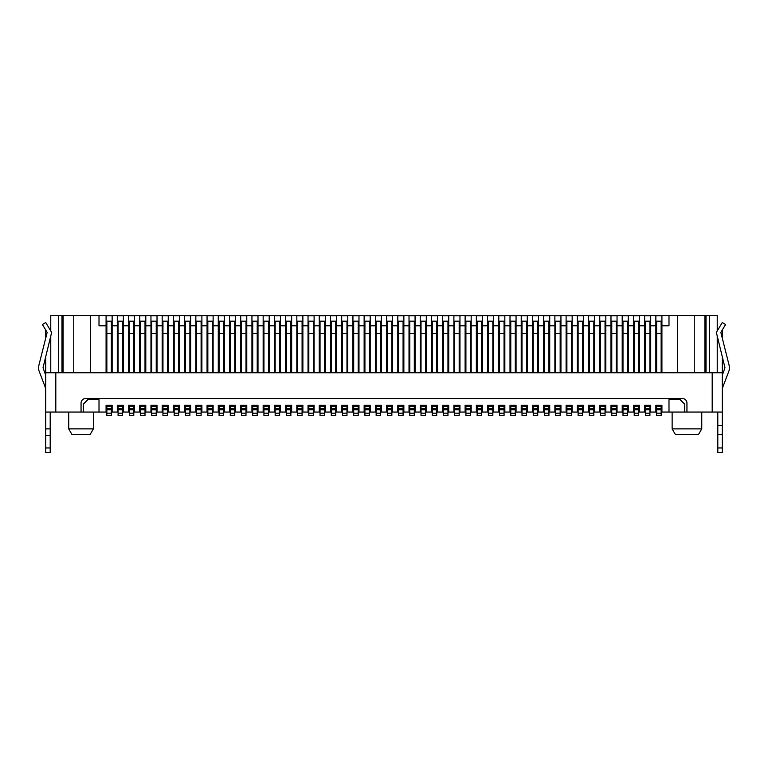 <?xml version="1.0" encoding="UTF-8"?>
<svg xmlns="http://www.w3.org/2000/svg" width="768" height="768" viewBox="0 0 768 768"><rect width="100%" height="100%" fill="white"/><g stroke="black" fill="none" stroke-linecap="round" stroke-linejoin="round"><path stroke-width="1.15" d="M106.08 372.778L106.08 315.754L112.138 315.754L112.138 372.778M50.765 330.912L50.765 315.562L99.005 315.562L99.005 325.786L106.08 325.786M704.899 372.778L704.899 315.562L99.005 315.562M117.293 372.778L117.293 315.754L123.35 315.754L123.35 372.778M128.515 372.778L128.515 315.754L134.573 315.754L134.573 372.778M139.738 372.778L139.738 315.754L145.795 315.754L145.795 372.778M150.96 372.778L150.96 315.754L157.018 315.754L157.018 372.778M162.173 372.778L162.173 315.754L168.24 315.754L168.24 372.778M173.395 372.778L173.395 315.754L179.453 315.754L179.453 372.778M184.618 372.778L184.618 315.754L190.675 315.754L190.675 372.778M195.84 372.778L195.84 315.754L201.898 315.754L201.898 372.778M207.053 372.778L207.053 315.754L213.12 315.754L213.12 372.778M218.275 372.778L218.275 315.754L224.333 315.754L224.333 372.778M229.498 372.778L229.498 315.754L235.555 315.754L235.555 372.778M240.72 372.778L240.72 315.754L246.778 315.754L246.778 372.778M251.942 372.778L251.942 315.754L258 315.754L258 372.778M263.155 372.778L263.155 315.754L269.213 315.754L269.213 372.778M274.378 372.778L274.378 315.754L280.435 315.754L280.435 372.778M285.6 372.778L285.6 315.754L291.658 315.754L291.658 372.778M296.822 372.778L296.822 315.754L302.88 315.754L302.88 372.778M308.035 372.778L308.035 315.754L314.102 315.754L314.102 372.778M319.258 372.778L319.258 315.754L325.315 315.754L325.315 372.778M330.48 372.778L330.48 315.754L336.538 315.754L336.538 372.778M341.702 372.778L341.702 315.754L347.76 315.754L347.76 372.778M352.925 372.778L352.925 315.754L358.982 315.754L358.982 372.778M364.138 372.778L364.138 315.754L370.195 315.754L370.195 372.778M375.36 372.778L375.36 315.754L381.418 315.754L381.418 372.778M386.582 372.778L386.582 315.754L392.64 315.754L392.64 372.778M397.805 372.778L397.805 315.754L403.862 315.754L403.862 372.778M409.018 372.778L409.018 315.754L415.075 315.754L415.075 372.778M420.24 372.778L420.24 315.754L426.298 315.754L426.298 372.778M431.462 372.778L431.462 315.754L437.52 315.754L437.52 372.778M442.685 372.778L442.685 315.754L448.742 315.754L448.742 372.778M453.898 372.778L453.898 315.754L459.965 315.754L459.965 372.778M465.12 372.778L465.12 315.754L471.178 315.754L471.178 372.778M476.342 372.778L476.342 315.754L482.4 315.754L482.4 372.778M487.565 372.778L487.565 315.754L493.622 315.754L493.622 372.778M498.787 372.778L498.787 315.754L504.845 315.754L504.845 372.778M510 372.778L510 315.754L516.058 315.754L516.058 372.778M521.222 372.778L521.222 315.754L527.28 315.754L527.28 372.778M532.445 372.778L532.445 315.754L538.502 315.754L538.502 372.778M543.667 372.778L543.667 315.754L549.725 315.754L549.725 372.778M554.88 372.778L554.88 315.754L560.947 315.754L560.947 372.778M566.102 372.778L566.102 315.754L572.16 315.754L572.16 372.778M577.325 372.778L577.325 315.754L583.382 315.754L583.382 372.778M588.547 372.778L588.547 315.754L594.605 315.754L594.605 372.778M599.76 372.778L599.76 315.754L605.827 315.754L605.827 372.778M610.982 372.778L610.982 315.754L617.04 315.754L617.04 372.778M622.205 372.778L622.205 315.754L628.262 315.754L628.262 372.778M633.427 372.778L633.427 315.754L639.485 315.754L639.485 372.778M644.65 372.778L644.65 315.754L650.707 315.754L650.707 372.778M655.862 372.778L655.862 315.754L661.92 315.754L661.92 372.778M661.142 412.051L722.285 412.051L722.285 425.51L717.802 425.51L717.802 412.051M45.715 356.736L45.715 375.322L43.027 367.757L51.648 332.39L45.734 322.541L42.432 324.518L47.155 332.39L38.592 366.49L38.803 370.243L45.715 388.493L45.715 412.051L106.858 412.051M111.35 412.051L112.138 412.051L112.138 405.322L106.08 405.322L106.08 412.051L106.08 405.322L106.858 405.322L106.858 415.421L111.35 415.421L111.35 413.174L106.858 413.174M106.858 408.682L111.35 408.682L111.35 405.322L112.138 405.322L112.138 412.051L118.08 412.051M122.573 412.051L123.35 412.051L123.35 405.322L117.293 405.322L117.293 412.051L117.293 405.322L118.08 405.322L118.08 408.682L122.573 408.682L122.573 415.421L118.08 415.421L118.08 408.682M122.573 408.682L122.573 405.322L123.35 405.322L123.35 412.051L129.302 412.051M133.786 412.051L134.573 412.051L134.573 405.322L128.515 405.322L128.515 412.051L128.515 405.322L129.302 405.322L129.302 415.421L133.786 415.421L133.786 413.174L129.302 413.174M133.786 413.174L133.786 405.322L134.573 405.322L134.573 412.051L140.525 412.051M145.008 412.051L145.795 412.051L145.795 405.322L139.738 405.322L139.738 412.051L139.738 405.322L140.525 405.322L140.525 415.421L145.008 415.421L145.008 413.174L140.525 413.174M145.008 413.174L145.008 405.322L145.795 405.322L145.795 412.051L151.738 412.051M156.23 412.051L157.018 412.051L157.018 405.322L150.96 405.322L150.96 412.051L150.96 405.322L151.738 405.322L151.738 415.421L156.23 415.421L156.23 413.174L151.738 413.174M156.23 413.174L156.23 405.322L157.018 405.322L157.018 412.051L162.96 412.051M167.453 412.051L168.24 412.051L168.24 405.322L162.173 405.322L162.173 412.051L162.173 405.322L162.96 405.322L162.96 415.421L167.453 415.421L167.453 413.174L162.96 413.174M167.453 413.174L167.453 405.322L168.24 405.322L168.24 412.051L174.182 412.051M178.675 412.051L179.453 412.051L179.453 405.322L173.395 405.322L173.395 412.051L173.395 405.322L174.182 405.322L174.182 415.421L178.675 415.421L178.675 413.174L174.182 413.174M178.675 413.174L178.675 405.322L179.453 405.322L179.453 412.051L185.405 412.051M189.888 412.051L190.675 412.051L190.675 405.322L184.618 405.322L184.618 412.051L184.618 405.322L185.405 405.322L185.405 415.421L189.888 415.421L189.888 413.174L185.405 413.174M189.888 413.174L189.888 405.322L190.675 405.322L190.675 412.051L196.627 412.051M201.11 412.051L201.898 412.051L201.898 405.322L195.84 405.322L195.84 412.051L195.84 405.322L196.627 405.322L196.627 415.421L201.11 415.421L201.11 413.174L196.627 413.174M201.11 413.174L201.11 405.322L201.898 405.322L201.898 412.051L207.84 412.051M212.333 412.051L213.12 412.051L213.12 405.322L207.053 405.322L207.053 412.051L207.053 405.322L207.84 405.322L207.84 415.421L212.333 415.421L212.333 413.174L207.84 413.174M212.333 413.174L212.333 405.322L213.12 405.322L213.12 412.051L219.062 412.051M223.555 412.051L224.333 412.051L224.333 405.322L218.275 405.322L218.275 412.051L218.275 405.322L219.062 405.322L219.062 415.421L223.555 415.421L223.555 413.174L219.062 413.174M223.555 413.174L223.555 405.322L224.333 405.322L224.333 412.051L230.285 412.051M234.768 412.051L235.555 412.051L235.555 405.322L229.498 405.322L229.498 412.051L229.498 405.322L230.285 405.322L230.285 415.421L234.768 415.421L234.768 413.174L230.285 413.174M234.768 413.174L234.768 405.322L235.555 405.322L235.555 412.051L241.507 412.051M245.99 412.051L246.778 412.051L246.778 405.322L240.72 405.322L240.72 412.051L240.72 405.322L241.507 405.322L241.507 415.421L245.99 415.421L245.99 413.174L241.507 413.174M245.99 413.174L245.99 405.322L246.778 405.322L246.778 412.051L252.72 412.051M257.213 412.051L258 412.051L258 405.322L251.942 405.322L251.942 412.051L251.942 405.322L252.72 405.322L252.72 415.421L257.213 415.421L257.213 413.174L252.72 413.174M257.213 413.174L257.213 405.322L258 405.322L258 412.051L263.942 412.051M268.435 412.051L269.213 412.051L269.213 405.322L263.155 405.322L263.155 412.051L263.155 405.322L263.942 405.322L263.942 415.421L268.435 415.421L268.435 413.174L263.942 413.174M268.435 413.174L268.435 405.322L269.213 405.322L269.213 412.051L275.165 412.051M279.648 412.051L280.435 412.051L280.435 405.322L274.378 405.322L274.378 412.051L274.378 405.322L275.165 405.322L275.165 415.421L279.648 415.421L279.648 413.174L275.165 413.174M279.648 413.174L279.648 405.322L280.435 405.322L280.435 412.051L286.387 412.051M290.87 412.051L291.658 412.051L291.658 405.322L285.6 405.322L285.6 412.051L285.6 405.322L286.387 405.322L286.387 415.421L290.87 415.421L290.87 413.174L286.387 413.174M290.87 413.174L290.87 405.322L291.658 405.322L291.658 412.051L297.6 412.051M302.093 412.051L302.88 412.051L302.88 405.322L296.822 405.322L296.822 412.051L296.822 405.322L297.6 405.322L297.6 415.421L302.093 415.421L302.093 413.174L297.6 413.174M302.093 413.174L302.093 405.322L302.88 405.322L302.88 412.051L308.822 412.051M313.315 412.051L314.102 412.051L314.102 405.322L308.035 405.322L308.035 412.051L308.035 405.322L308.822 405.322L308.822 415.421L313.315 415.421L313.315 413.174L308.822 413.174M313.315 413.174L313.315 405.322L314.102 405.322L314.102 412.051L320.045 412.051M324.538 412.051L325.315 412.051L325.315 405.322L319.258 405.322L319.258 412.051L319.258 405.322L320.045 405.322L320.045 415.421L324.538 415.421L324.538 413.174L320.045 413.174M324.538 413.174L324.538 405.322L325.315 405.322L325.315 412.051L331.267 412.051M335.75 412.051L336.538 412.051L336.538 405.322L330.48 405.322L330.48 412.051L330.48 405.322L331.267 405.322L331.267 415.421L335.75 415.421L335.75 413.174L331.267 413.174M335.75 413.174L335.75 405.322L336.538 405.322L336.538 412.051L342.49 412.051M346.973 412.051L347.76 412.051L347.76 405.322L341.702 405.322L341.702 412.051L341.702 405.322L342.49 405.322L342.49 415.421L346.973 415.421L346.973 413.174L342.49 413.174M346.973 413.174L346.973 405.322L347.76 405.322L347.76 412.051L353.702 412.051M358.195 412.051L358.982 412.051L358.982 405.322L352.925 405.322L352.925 412.051L352.925 405.322L353.702 405.322L353.702 415.421L358.195 415.421L358.195 413.174L353.702 413.174M358.195 413.174L358.195 405.322L358.982 405.322L358.982 412.051L364.925 412.051M369.418 412.051L370.195 412.051L370.195 405.322L364.138 405.322L364.138 412.051L364.138 405.322L364.925 405.322L364.925 415.421L369.418 415.421L369.418 413.174L364.925 413.174M369.418 413.174L369.418 405.322L370.195 405.322L370.195 412.051L376.147 412.051M380.63 412.051L381.418 412.051L381.418 405.322L375.36 405.322L375.36 412.051L375.36 405.322L376.147 405.322L376.147 415.421L380.63 415.421L380.63 413.174L376.147 413.174M380.63 413.174L380.63 405.322L381.418 405.322L381.418 412.051L387.37 412.051M391.853 412.051L392.64 412.051L392.64 405.322L386.582 405.322L386.582 412.051L386.582 405.322L387.37 405.322L387.37 415.421L391.853 415.421L391.853 413.174L387.37 413.174M391.853 413.174L391.853 405.322L392.64 405.322L392.64 412.051L398.582 412.051M403.075 412.051L403.862 412.051L403.862 405.322L397.805 405.322L397.805 412.051L397.805 405.322L398.582 405.322L398.582 415.421L403.075 415.421L403.075 413.174L398.582 413.174M403.075 413.174L403.075 405.322L403.862 405.322L403.862 412.051L409.805 412.051M414.298 412.051L415.075 412.051L415.075 405.322L409.018 405.322L409.018 412.051L409.018 405.322L409.805 405.322L409.805 415.421L414.298 415.421L414.298 413.174L409.805 413.174M414.298 413.174L414.298 405.322L415.075 405.322L415.075 412.051L421.027 412.051M425.51 412.051L426.298 412.051L426.298 405.322L420.24 405.322L420.24 412.051L420.24 405.322L421.027 405.322L421.027 415.421L425.51 415.421L425.51 413.174L421.027 413.174M425.51 413.174L425.51 405.322L426.298 405.322L426.298 412.051L432.25 412.051M436.733 412.051L437.52 412.051L437.52 405.322L431.462 405.322L431.462 412.051L431.462 405.322L432.25 405.322L432.25 415.421L436.733 415.421L436.733 413.174L432.25 413.174M436.733 413.174L436.733 405.322L437.52 405.322L437.52 412.051L443.462 412.051M447.955 412.051L448.742 412.051L448.742 405.322L442.685 405.322L442.685 412.051L442.685 405.322L443.462 405.322L443.462 415.421L447.955 415.421L447.955 413.174L443.462 413.174M447.955 413.174L447.955 405.322L448.742 405.322L448.742 412.051L454.685 412.051M459.178 412.051L459.965 412.051L459.965 405.322L453.898 405.322L453.898 412.051L453.898 405.322L454.685 405.322L454.685 415.421L459.178 415.421L459.178 413.174L454.685 413.174M459.178 413.174L459.178 405.322L459.965 405.322L459.965 412.051L465.907 412.051M470.4 412.051L471.178 412.051L471.178 405.322L465.12 405.322L465.12 412.051L465.12 405.322L465.907 405.322L465.907 415.421L470.4 415.421L470.4 413.174L465.907 413.174M470.4 413.174L470.4 405.322L471.178 405.322L471.178 412.051L477.13 412.051M481.613 412.051L482.4 412.051L482.4 405.322L476.342 405.322L476.342 412.051L476.342 405.322L477.13 405.322L477.13 415.421L481.613 415.421L481.613 413.174L477.13 413.174M481.613 413.174L481.613 405.322L482.4 405.322L482.4 412.051L488.352 412.051M492.835 412.051L493.622 412.051L493.622 405.322L487.565 405.322L487.565 412.051L487.565 405.322L488.352 405.322L488.352 415.421L492.835 415.421L492.835 413.174L488.352 413.174M492.835 413.174L492.835 405.322L493.622 405.322L493.622 412.051L499.565 412.051M504.058 412.051L504.845 412.051L504.845 405.322L498.787 405.322L498.787 412.051L498.787 405.322L499.565 405.322L499.565 415.421L504.058 415.421L504.058 413.174L499.565 413.174M504.058 413.174L504.058 405.322L504.845 405.322L504.845 412.051L510.787 412.051M515.28 412.051L516.058 412.051L516.058 405.322L510 405.322L510 412.051L510 405.322L510.787 405.322L510.787 415.421L515.28 415.421L515.28 413.174L510.787 413.174M515.28 413.174L515.28 405.322L516.058 405.322L516.058 412.051L522.01 412.051M526.493 412.051L527.28 412.051L527.28 405.322L521.222 405.322L521.222 412.051L521.222 405.322L522.01 405.322L522.01 415.421L526.493 415.421L526.493 413.174L522.01 413.174M526.493 413.174L526.493 405.322L527.28 405.322L527.28 412.051L533.232 412.051M537.715 412.051L538.502 412.051L538.502 405.322L532.445 405.322L532.445 412.051L532.445 405.322L533.232 405.322L533.232 415.421L537.715 415.421L537.715 413.174L533.232 413.174M537.715 413.174L537.715 405.322L538.502 405.322L538.502 412.051L544.445 412.051M548.938 412.051L549.725 412.051L549.725 405.322L543.667 405.322L543.667 412.051L543.667 405.322L544.445 405.322L544.445 415.421L548.938 415.421L548.938 413.174L544.445 413.174M548.938 413.174L548.938 405.322L549.725 405.322L549.725 412.051L555.667 412.051M560.16 412.051L560.947 412.051L560.947 405.322L554.88 405.322L554.88 412.051L554.88 405.322L555.667 405.322L555.667 415.421L560.16 415.421L560.16 413.174L555.667 413.174M560.16 413.174L560.16 405.322L560.947 405.322L560.947 412.051L566.89 412.051M571.373 412.051L572.16 412.051L572.16 405.322L566.102 405.322L566.102 412.051L566.102 405.322L566.89 405.322L566.89 415.421L571.373 415.421L571.373 413.174L566.89 413.174M571.373 413.174L571.373 405.322L572.16 405.322L572.16 412.051L578.112 412.051M582.595 412.051L583.382 412.051L583.382 405.322L577.325 405.322L577.325 412.051L577.325 405.322L578.112 405.322L578.112 415.421L582.595 415.421L582.595 413.174L578.112 413.174M582.595 413.174L582.595 405.322L583.382 405.322L583.382 412.051L589.325 412.051M593.818 412.051L594.605 412.051L594.605 405.322L588.547 405.322L588.547 412.051L588.547 405.322L589.325 405.322L589.325 415.421L593.818 415.421L593.818 413.174L589.325 413.174M593.818 413.174L593.818 405.322L594.605 405.322L594.605 412.051L600.547 412.051M605.04 412.051L605.827 412.051L605.827 405.322L599.76 405.322L599.76 412.051L599.76 405.322L600.547 405.322L600.547 415.421L605.04 415.421L605.04 413.174L600.547 413.174M605.04 413.174L605.04 405.322L605.827 405.322L605.827 412.051L611.77 412.051M616.262 412.051L617.04 412.051L617.04 405.322L610.982 405.322L610.982 412.051L610.982 405.322L611.77 405.322L611.77 415.421L616.262 415.421L616.262 413.174L611.77 413.174M616.262 413.174L616.262 405.322L617.04 405.322L617.04 412.051L622.992 412.051M627.475 412.051L628.262 412.051L628.262 405.322L622.205 405.322L622.205 412.051L622.205 405.322L622.992 405.322L622.992 415.421L627.475 415.421L627.475 413.174L622.992 413.174M627.475 413.174L627.475 405.322L628.262 405.322L628.262 412.051L634.214 412.051M638.698 412.051L639.485 412.051L639.485 405.322L633.427 405.322L633.427 412.051L633.427 405.322L634.214 405.322L634.214 415.421L638.698 415.421L638.698 413.174L634.214 413.174M638.698 413.174L638.698 405.322L639.485 405.322L639.485 412.051L645.427 412.051M649.92 412.051L650.707 412.051L650.707 405.322L644.65 405.322L644.65 412.051L644.65 405.322L645.427 405.322L645.427 415.421L649.92 415.421L649.92 413.174L645.427 413.174M649.92 413.174L649.92 405.322L650.707 405.322L650.707 412.051L656.65 412.051M661.142 413.174L661.142 405.322L661.92 405.322L661.92 412.051L661.92 405.322L655.862 405.322L655.862 412.051L655.862 405.322L656.65 405.322L656.65 415.421L661.142 415.421L661.142 413.174L656.65 413.174M50.765 329.021L49.622 329.021M50.198 412.051L50.198 435.61L45.715 435.61L45.715 372.778L722.285 372.778L722.285 412.051L722.285 388.493L729.197 370.243L729.408 366.49L720.845 332.39L725.568 324.518L722.266 322.541L716.352 332.39L724.973 367.757L722.285 375.322L722.285 356.736M686.947 412.051L686.947 403.075A4.493 4.493 0 0 0 682.454 398.582L85.546 398.582A4.493 4.493 0 0 0 81.053 403.075L81.053 412.051M45.715 338.141L45.715 329.981M45.715 447.955L45.715 452.438L50.198 452.438L50.198 447.955L45.715 447.955L45.715 435.61M717.235 329.021L718.378 329.021M722.285 434.486L717.802 434.486L717.802 452.438L722.285 452.438L722.285 425.51M722.285 338.141L722.285 329.981M722.285 384L722.285 388.493M722.285 377.27L722.285 372.778M68.717 428.88L68.717 412.051L68.717 428.88L71.952 434.486L68.717 428.88L93.398 428.88L90.154 434.486L71.952 434.486M93.398 428.88L93.398 412.051L93.398 428.88L90.154 434.486M50.765 336.019L50.765 372.778M704.899 315.562L717.235 315.562L717.235 330.912M717.235 336.019L717.235 372.778M63.101 315.562L63.101 372.778M73.766 315.562L73.766 372.778M90.595 315.562L90.595 372.778M677.405 315.562L677.405 372.778M694.234 315.562L694.234 372.778M672.134 428.88L701.76 428.88L698.515 434.486L675.37 434.486L672.134 428.88L672.134 412.051M709.382 315.562L709.382 372.778M706.022 315.562L706.022 372.778M61.978 315.562L61.978 372.778M58.618 315.562L58.618 372.778M50.198 435.61L50.198 447.955M50.198 428.88L45.715 428.88M717.802 434.486L717.802 425.51M722.285 447.955L717.802 447.955M128.515 325.786L123.35 325.786M139.738 325.786L134.573 325.786M150.96 325.786L145.795 325.786M162.173 325.786L157.018 325.786M173.395 325.786L168.24 325.786M184.618 325.786L179.453 325.786M195.84 325.786L190.675 325.786M207.053 325.786L201.898 325.786M218.275 325.786L213.12 325.786M229.498 325.786L224.333 325.786M240.72 325.786L235.555 325.786M251.942 325.786L246.778 325.786M263.155 325.786L258 325.786M274.378 325.786L269.213 325.786M285.6 325.786L280.435 325.786M296.822 325.786L291.658 325.786M308.035 325.786L302.88 325.786M319.258 325.786L314.102 325.786M330.48 325.786L325.315 325.786M341.702 325.786L336.538 325.786M352.925 325.786L347.76 325.786M364.138 325.786L358.982 325.786M375.36 325.786L370.195 325.786M386.582 325.786L381.418 325.786M397.805 325.786L392.64 325.786M409.018 325.786L403.862 325.786M420.24 325.786L415.075 325.786M431.462 325.786L426.298 325.786M442.685 325.786L437.52 325.786M453.898 325.786L448.742 325.786M465.12 325.786L459.965 325.786M476.342 325.786L471.178 325.786M487.565 325.786L482.4 325.786M498.787 325.786L493.622 325.786M510 325.786L504.845 325.786M521.222 325.786L516.058 325.786M532.445 325.786L527.28 325.786M543.667 325.786L538.502 325.786M554.88 325.786L549.725 325.786M566.102 325.786L560.947 325.786M577.325 325.786L572.16 325.786M588.547 325.786L583.382 325.786M599.76 325.786L594.605 325.786M610.982 325.786L605.827 325.786M622.205 325.786L617.04 325.786M633.427 325.786L628.262 325.786M644.65 325.786L639.485 325.786M655.862 325.786L650.707 325.786M668.995 315.562L668.995 325.786L661.92 325.786M117.293 325.786L112.138 325.786M684.701 412.051L684.701 404.198L680.218 399.706L668.995 399.706L668.995 412.051M99.005 412.051L99.005 399.706L87.782 399.706L83.299 404.198L83.299 412.051M106.858 333.514L111.35 333.514L111.35 321.168L106.858 321.168L106.858 372.778M111.35 333.514L111.35 372.778M111.35 408.682L111.35 413.174M656.65 372.778L656.65 321.168L661.142 321.168L661.142 372.778M645.427 372.778L645.427 321.168L649.92 321.168L649.92 372.778M634.214 372.778L634.214 321.168L638.698 321.168L638.698 372.778M622.992 372.778L622.992 321.168L627.475 321.168L627.475 372.778M611.77 372.778L611.77 321.168L616.262 321.168L616.262 372.778M600.547 372.778L600.547 321.168L605.04 321.168L605.04 372.778M589.325 372.778L589.325 321.168L593.818 321.168L593.818 372.778M578.112 372.778L578.112 321.168L582.595 321.168L582.595 372.778M566.89 372.778L566.89 321.168L571.373 321.168L571.373 372.778M555.667 372.778L555.667 321.168L560.16 321.168L560.16 372.778M544.445 372.778L544.445 321.168L548.938 321.168L548.938 372.778M533.232 372.778L533.232 321.168L537.715 321.168L537.715 372.778M522.01 372.778L522.01 321.168L526.493 321.168L526.493 372.778M510.787 372.778L510.787 321.168L515.28 321.168L515.28 372.778M499.565 372.778L499.565 321.168L504.058 321.168L504.058 372.778M488.352 372.778L488.352 321.168L492.835 321.168L492.835 372.778M477.13 372.778L477.13 321.168L481.613 321.168L481.613 372.778M465.907 372.778L465.907 321.168L470.4 321.168L470.4 372.778M454.685 372.778L454.685 321.168L459.178 321.168L459.178 372.778M443.462 372.778L443.462 321.168L447.955 321.168L447.955 372.778M432.25 372.778L432.25 321.168L436.733 321.168L436.733 372.778M421.027 372.778L421.027 321.168L425.51 321.168L425.51 372.778M409.805 372.778L409.805 321.168L414.298 321.168L414.298 372.778M398.582 372.778L398.582 321.168L403.075 321.168L403.075 372.778M387.37 372.778L387.37 321.168L391.853 321.168L391.853 372.778M376.147 372.778L376.147 321.168L380.63 321.168L380.63 372.778M364.925 372.778L364.925 321.168L369.418 321.168L369.418 372.778M353.702 372.778L353.702 321.168L358.195 321.168L358.195 372.778M342.49 372.778L342.49 321.168L346.973 321.168L346.973 372.778M331.267 372.778L331.267 321.168L335.75 321.168L335.75 372.778M320.045 372.778L320.045 321.168L324.538 321.168L324.538 372.778M308.822 372.778L308.822 321.168L313.315 321.168L313.315 372.778M297.6 372.778L297.6 321.168L302.093 321.168L302.093 372.778M286.387 372.778L286.387 321.168L290.87 321.168L290.87 372.778M275.165 372.778L275.165 321.168L279.648 321.168L279.648 372.778M263.942 372.778L263.942 321.168L268.435 321.168L268.435 372.778M252.72 372.778L252.72 321.168L257.213 321.168L257.213 372.778M241.507 372.778L241.507 321.168L245.99 321.168L245.99 372.778M230.285 372.778L230.285 321.168L234.768 321.168L234.768 372.778M219.062 372.778L219.062 321.168L223.555 321.168L223.555 372.778M207.84 372.778L207.84 321.168L212.333 321.168L212.333 372.778M196.627 372.778L196.627 321.168L201.11 321.168L201.11 372.778M185.405 372.778L185.405 321.168L189.888 321.168L189.888 372.778M174.182 372.778L174.182 321.168L178.675 321.168L178.675 372.778M162.96 372.778L162.96 321.168L167.453 321.168L167.453 372.778M151.738 372.778L151.738 321.168L156.23 321.168L156.23 372.778M140.525 372.778L140.525 321.168L145.008 321.168L145.008 372.778M129.302 372.778L129.302 321.168L133.786 321.168L133.786 372.778M118.08 372.778L118.08 321.168L122.573 321.168L122.573 372.778M661.142 333.514L656.65 333.514M649.92 333.514L645.427 333.514M638.698 333.514L634.214 333.514M627.475 333.514L622.992 333.514M616.262 333.514L611.77 333.514M605.04 333.514L600.547 333.514M593.818 333.514L589.325 333.514M582.595 333.514L578.112 333.514M571.373 333.514L566.89 333.514M560.16 333.514L555.667 333.514M548.938 333.514L544.445 333.514M537.715 333.514L533.232 333.514M526.493 333.514L522.01 333.514M515.28 333.514L510.787 333.514M504.058 333.514L499.565 333.514M492.835 333.514L488.352 333.514M481.613 333.514L477.13 333.514M470.4 333.514L465.907 333.514M459.178 333.514L454.685 333.514M447.955 333.514L443.462 333.514M436.733 333.514L432.25 333.514M425.51 333.514L421.027 333.514M414.298 333.514L409.805 333.514M403.075 333.514L398.582 333.514M391.853 333.514L387.37 333.514M380.63 333.514L376.147 333.514M369.418 333.514L364.925 333.514M358.195 333.514L353.702 333.514M346.973 333.514L342.49 333.514M335.75 333.514L331.267 333.514M324.538 333.514L320.045 333.514M313.315 333.514L308.822 333.514M302.093 333.514L297.6 333.514M290.87 333.514L286.387 333.514M279.648 333.514L275.165 333.514M268.435 333.514L263.942 333.514M257.213 333.514L252.72 333.514M245.99 333.514L241.507 333.514M234.768 333.514L230.285 333.514M223.555 333.514L219.062 333.514M212.333 333.514L207.84 333.514M201.11 333.514L196.627 333.514M189.888 333.514L185.405 333.514M178.675 333.514L174.182 333.514M167.453 333.514L162.96 333.514M156.23 333.514L151.738 333.514M145.008 333.514L140.525 333.514M133.786 333.514L129.302 333.514M122.573 333.514L118.08 333.514M661.142 408.682L656.65 408.682M649.92 408.682L645.427 408.682M638.698 408.682L634.214 408.682M627.475 408.682L622.992 408.682M616.262 408.682L611.77 408.682M605.04 408.682L600.547 408.682M593.818 408.682L589.325 408.682M582.595 408.682L578.112 408.682M571.373 408.682L566.89 408.682M560.16 408.682L555.667 408.682M548.938 408.682L544.445 408.682M537.715 408.682L533.232 408.682M526.493 408.682L522.01 408.682M515.28 408.682L510.787 408.682M504.058 408.682L499.565 408.682M492.835 408.682L488.352 408.682M481.613 408.682L477.13 408.682M470.4 408.682L465.907 408.682M459.178 408.682L454.685 408.682M447.955 408.682L443.462 408.682M436.733 408.682L432.25 408.682M425.51 408.682L421.027 408.682M414.298 408.682L409.805 408.682M403.075 408.682L398.582 408.682M391.853 408.682L387.37 408.682M380.63 408.682L376.147 408.682M369.418 408.682L364.925 408.682M358.195 408.682L353.702 408.682M346.973 408.682L342.49 408.682M335.75 408.682L331.267 408.682M324.538 408.682L320.045 408.682M313.315 408.682L308.822 408.682M302.093 408.682L297.6 408.682M290.87 408.682L286.387 408.682M279.648 408.682L275.165 408.682M268.435 408.682L263.942 408.682M257.213 408.682L252.72 408.682M245.99 408.682L241.507 408.682M234.768 408.682L230.285 408.682M223.555 408.682L219.062 408.682M212.333 408.682L207.84 408.682M201.11 408.682L196.627 408.682M189.888 408.682L185.405 408.682M178.675 408.682L174.182 408.682M167.453 408.682L162.96 408.682M156.23 408.682L151.738 408.682M145.008 408.682L140.525 408.682M133.786 408.682L129.302 408.682M712.195 372.778L712.195 412.051M55.805 372.778L55.805 412.051M723.533 385.21L722.285 385.21M44.467 385.21L45.715 385.21M122.573 409.805L118.08 409.805M111.35 406.445L106.858 406.445M111.35 409.805L106.858 409.805M661.142 406.445L656.65 406.445M649.92 406.445L645.427 406.445M638.698 406.445L634.214 406.445M627.475 406.445L622.992 406.445M616.262 406.445L611.77 406.445M605.04 406.445L600.547 406.445M593.818 406.445L589.325 406.445M582.595 406.445L578.112 406.445M571.373 406.445L566.89 406.445M560.16 406.445L555.667 406.445M548.938 406.445L544.445 406.445M537.715 406.445L533.232 406.445M526.493 406.445L522.01 406.445M515.28 406.445L510.787 406.445M504.058 406.445L499.565 406.445M492.835 406.445L488.352 406.445M481.613 406.445L477.13 406.445M470.4 406.445L465.907 406.445M459.178 406.445L454.685 406.445M447.955 406.445L443.462 406.445M436.733 406.445L432.25 406.445M425.51 406.445L421.027 406.445M414.298 406.445L409.805 406.445M403.075 406.445L398.582 406.445M391.853 406.445L387.37 406.445M380.63 406.445L376.147 406.445M369.418 406.445L364.925 406.445M358.195 406.445L353.702 406.445M346.973 406.445L342.49 406.445M335.75 406.445L331.267 406.445M324.538 406.445L320.045 406.445M313.315 406.445L308.822 406.445M302.093 406.445L297.6 406.445M290.87 406.445L286.387 406.445M279.648 406.445L275.165 406.445M268.435 406.445L263.942 406.445M257.213 406.445L252.72 406.445M245.99 406.445L241.507 406.445M234.768 406.445L230.285 406.445M223.555 406.445L219.062 406.445M212.333 406.445L207.84 406.445M201.11 406.445L196.627 406.445M189.888 406.445L185.405 406.445M178.675 406.445L174.182 406.445M167.453 406.445L162.96 406.445M156.23 406.445L151.738 406.445M145.008 406.445L140.525 406.445M133.786 406.445L129.302 406.445M122.573 406.445L118.08 406.445M661.142 409.805L656.65 409.805M649.92 409.805L645.427 409.805M638.698 409.805L634.214 409.805M627.475 409.805L622.992 409.805M616.262 409.805L611.77 409.805M605.04 409.805L600.547 409.805M593.818 409.805L589.325 409.805M582.595 409.805L578.112 409.805M571.373 409.805L566.89 409.805M560.16 409.805L555.667 409.805M548.938 409.805L544.445 409.805M537.715 409.805L533.232 409.805M526.493 409.805L522.01 409.805M515.28 409.805L510.787 409.805M504.058 409.805L499.565 409.805M492.835 409.805L488.352 409.805M481.613 409.805L477.13 409.805M470.4 409.805L465.907 409.805M459.178 409.805L454.685 409.805M447.955 409.805L443.462 409.805M436.733 409.805L432.25 409.805M425.51 409.805L421.027 409.805M414.298 409.805L409.805 409.805M403.075 409.805L398.582 409.805M391.853 409.805L387.37 409.805M380.63 409.805L376.147 409.805M369.418 409.805L364.925 409.805M358.195 409.805L353.702 409.805M346.973 409.805L342.49 409.805M335.75 409.805L331.267 409.805M324.538 409.805L320.045 409.805M313.315 409.805L308.822 409.805M302.093 409.805L297.6 409.805M290.87 409.805L286.387 409.805M279.648 409.805L275.165 409.805M268.435 409.805L263.942 409.805M257.213 409.805L252.72 409.805M245.99 409.805L241.507 409.805M234.768 409.805L230.285 409.805M223.555 409.805L219.062 409.805M212.333 409.805L207.84 409.805M201.11 409.805L196.627 409.805M189.888 409.805L185.405 409.805M178.675 409.805L174.182 409.805M167.453 409.805L162.96 409.805M156.23 409.805L151.738 409.805M145.008 409.805L140.525 409.805M133.786 409.805L129.302 409.805M122.573 413.174L118.08 413.174M701.76 428.88L701.76 412.051"/></g></svg>
